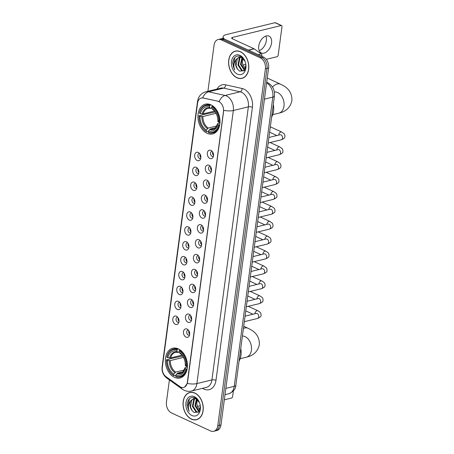 <?xml version="1.0" encoding="UTF-8"?>
<svg xmlns="http://www.w3.org/2000/svg" width="454" height="454" viewBox="0 0 454 454"><rect width="100%" height="100%" fill="white"/><g stroke="black" fill="none" stroke-linecap="round" stroke-linejoin="round"><path stroke-width="0.68" d="M178.303 348.865A15.322 10.743 -103.7 0 0 172.77 348.224A15.322 10.743 -103.7 0 0 165.387 361.832A15.322 10.743 -103.7 0 0 174.501 377.353A15.322 10.743 -103.7 0 0 180.034 377.995A15.322 10.743 -103.7 0 0 187.411 364.386A15.322 10.743 -103.7 0 0 178.303 348.865M210.866 104.806A15.322 10.743 -103.7 0 0 205.333 104.165A15.322 10.743 -103.7 0 0 197.955 117.779A15.322 10.743 -103.7 0 0 207.064 133.3A15.322 10.743 -103.7 0 0 212.597 133.941A15.322 10.743 -103.7 0 0 219.974 120.327A15.322 10.743 -103.7 0 0 210.866 104.806M197.218 160.517A4.336 3.042 76.3 0 1 194.675 155.064A4.336 3.042 76.3 0 1 198.296 152.453A4.336 3.042 76.3 0 1 198.67 152.657A4.336 3.042 76.3 0 1 200.328 159.462A4.336 3.042 76.3 0 1 197.218 160.517M199.55 153.435A2.605 1.822 -103.7 0 0 199.147 153.469A2.605 1.822 -103.7 0 0 197.893 155.779A2.605 1.822 -103.7 0 0 199.437 158.418A2.605 1.822 -103.7 0 0 200.379 158.525A2.605 1.822 -103.7 0 0 200.753 158.367M195.231 175.409A4.336 3.042 76.3 0 1 192.689 169.955A4.336 3.042 76.3 0 1 196.31 167.344A4.336 3.042 76.3 0 1 196.684 167.549A4.336 3.042 76.3 0 1 198.341 174.353A4.336 3.042 76.3 0 1 195.231 175.409M197.564 168.326A2.605 1.822 -103.7 0 0 197.155 168.36A2.605 1.822 -103.7 0 0 195.907 170.67A2.605 1.822 -103.7 0 0 197.45 173.309A2.605 1.822 -103.7 0 0 198.392 173.417A2.605 1.822 -103.7 0 0 198.767 173.258M193.245 190.3A4.336 3.042 76.3 0 1 190.703 184.846A4.336 3.042 76.3 0 1 194.323 182.236A4.336 3.042 76.3 0 1 194.692 182.44A4.336 3.042 76.3 0 1 196.355 189.244A4.336 3.042 76.3 0 1 193.245 190.3M195.578 183.217A2.605 1.822 -103.7 0 0 195.169 183.251A2.605 1.822 -103.7 0 0 193.915 185.561A2.605 1.822 -103.7 0 0 195.464 188.2A2.605 1.822 -103.7 0 0 196.406 188.308A2.605 1.822 -103.7 0 0 196.781 188.149M191.259 205.191A4.336 3.042 76.3 0 1 188.716 199.737A4.336 3.042 76.3 0 1 192.337 197.127A4.336 3.042 76.3 0 1 192.706 197.331A4.336 3.042 76.3 0 1 194.369 204.135A4.336 3.042 76.3 0 1 191.259 205.191M193.591 198.109A2.605 1.822 -103.7 0 0 193.183 198.143A2.605 1.822 -103.7 0 0 191.928 200.452A2.605 1.822 -103.7 0 0 193.478 203.086A2.605 1.822 -103.7 0 0 194.42 203.199A2.605 1.822 -103.7 0 0 194.794 203.04M189.273 220.082A4.336 3.042 76.3 0 1 186.73 214.629A4.336 3.042 76.3 0 1 190.351 212.018A4.336 3.042 76.3 0 1 190.72 212.222A4.336 3.042 76.3 0 1 192.382 219.027A4.336 3.042 76.3 0 1 189.273 220.082M191.605 213A2.605 1.822 -103.7 0 0 191.196 213.034A2.605 1.822 -103.7 0 0 189.942 215.344A2.605 1.822 -103.7 0 0 191.492 217.977A2.605 1.822 -103.7 0 0 192.428 218.09A2.605 1.822 -103.7 0 0 192.808 217.931M187.286 234.973A4.336 3.042 76.3 0 1 184.744 229.52A4.336 3.042 76.3 0 1 188.359 226.909A4.336 3.042 76.3 0 1 188.733 227.113A4.336 3.042 76.3 0 1 190.396 233.918A4.336 3.042 76.3 0 1 187.286 234.973M189.619 227.891A2.605 1.822 -103.7 0 0 189.21 227.925A2.605 1.822 -103.7 0 0 187.956 230.235A2.605 1.822 -103.7 0 0 189.505 232.868A2.605 1.822 -103.7 0 0 190.442 232.976A2.605 1.822 -103.7 0 0 190.822 232.823M185.3 249.859A4.336 3.042 76.3 0 1 182.758 244.411A4.336 3.042 76.3 0 1 186.373 241.8A4.336 3.042 76.3 0 1 186.747 242.005A4.336 3.042 76.3 0 1 188.41 248.809A4.336 3.042 76.3 0 1 185.3 249.859M187.633 242.782A2.605 1.822 -103.7 0 0 187.224 242.811A2.605 1.822 -103.7 0 0 185.97 245.126A2.605 1.822 -103.7 0 0 187.519 247.759A2.605 1.822 -103.7 0 0 188.455 247.867A2.605 1.822 -103.7 0 0 188.836 247.714M183.314 264.75A4.336 3.042 76.3 0 1 180.771 259.302A4.336 3.042 76.3 0 1 184.386 256.686A4.336 3.042 76.3 0 1 184.761 256.89A4.336 3.042 76.3 0 1 186.424 263.7A4.336 3.042 76.3 0 1 183.314 264.75M185.641 257.673A2.605 1.822 -103.7 0 0 185.238 257.702A2.605 1.822 -103.7 0 0 183.983 260.017A2.605 1.822 -103.7 0 0 185.533 262.65A2.605 1.822 -103.7 0 0 186.469 262.758A2.605 1.822 -103.7 0 0 186.844 262.599M181.328 279.641A4.336 3.042 76.3 0 1 178.785 274.193A4.336 3.042 76.3 0 1 182.4 271.577A4.336 3.042 76.3 0 1 182.775 271.781A4.336 3.042 76.3 0 1 184.432 278.591A4.336 3.042 76.3 0 1 181.328 279.641M183.654 272.559A2.605 1.822 -103.7 0 0 183.251 272.593A2.605 1.822 -103.7 0 0 181.997 274.908A2.605 1.822 -103.7 0 0 183.541 277.542A2.605 1.822 -103.7 0 0 184.483 277.649A2.605 1.822 -103.7 0 0 184.857 277.49M179.336 294.533A4.336 3.042 76.3 0 1 176.793 289.084A4.336 3.042 76.3 0 1 180.414 286.468A4.336 3.042 76.3 0 1 180.788 286.673A4.336 3.042 76.3 0 1 182.446 293.477A4.336 3.042 76.3 0 1 179.336 294.533M181.668 287.45A2.605 1.822 -103.7 0 0 181.265 287.484A2.605 1.822 -103.7 0 0 180.011 289.794A2.605 1.822 -103.7 0 0 181.555 292.433A2.605 1.822 -103.7 0 0 182.497 292.541A2.605 1.822 -103.7 0 0 182.871 292.382M177.349 309.424A4.336 3.042 76.3 0 1 174.807 303.976A4.336 3.042 76.3 0 1 178.428 301.36A4.336 3.042 76.3 0 1 178.802 301.564A4.336 3.042 76.3 0 1 180.459 308.368A4.336 3.042 76.3 0 1 177.349 309.424M179.682 302.341A2.605 1.822 -103.7 0 0 179.273 302.375A2.605 1.822 -103.7 0 0 178.025 304.685A2.605 1.822 -103.7 0 0 179.568 307.324A2.605 1.822 -103.7 0 0 180.51 307.432A2.605 1.822 -103.7 0 0 180.885 307.273M175.363 324.315A4.336 3.042 76.3 0 1 172.821 318.861A4.336 3.042 76.3 0 1 176.441 316.251A4.336 3.042 76.3 0 1 176.816 316.455A4.336 3.042 76.3 0 1 178.473 323.259A4.336 3.042 76.3 0 1 175.363 324.315M177.696 317.233A2.605 1.822 -103.7 0 0 177.287 317.267A2.605 1.822 -103.7 0 0 176.038 319.576A2.605 1.822 -103.7 0 0 177.582 322.215A2.605 1.822 -103.7 0 0 178.524 322.323A2.605 1.822 -103.7 0 0 178.899 322.164M209.879 158.446A4.336 3.042 76.3 0 1 207.336 152.998A4.336 3.042 76.3 0 1 210.951 150.382A4.336 3.042 76.3 0 1 211.326 150.586A4.336 3.042 76.3 0 1 212.988 157.396A4.336 3.042 76.3 0 1 209.879 158.446M212.205 151.364A2.605 1.822 -103.7 0 0 211.802 151.398A2.605 1.822 -103.7 0 0 210.548 153.707A2.605 1.822 -103.7 0 0 212.097 156.346A2.605 1.822 -103.7 0 0 213.034 156.454A2.605 1.822 -103.7 0 0 213.408 156.295M207.892 173.337A4.336 3.042 76.3 0 1 205.35 167.889A4.336 3.042 76.3 0 1 208.965 165.273A4.336 3.042 76.3 0 1 209.339 165.477A4.336 3.042 76.3 0 1 211.002 172.282A4.336 3.042 76.3 0 1 207.892 173.337M210.219 166.255A2.605 1.822 -103.7 0 0 209.816 166.289A2.605 1.822 -103.7 0 0 208.562 168.599A2.605 1.822 -103.7 0 0 210.111 171.237A2.605 1.822 -103.7 0 0 211.048 171.345A2.605 1.822 -103.7 0 0 211.422 171.186M205.906 188.228A4.336 3.042 76.3 0 1 203.364 182.775A4.336 3.042 76.3 0 1 206.979 180.164A4.336 3.042 76.3 0 1 207.353 180.369A4.336 3.042 76.3 0 1 209.01 187.173A4.336 3.042 76.3 0 1 205.906 188.228M208.233 181.146A2.605 1.822 -103.7 0 0 207.83 181.18A2.605 1.822 -103.7 0 0 206.576 183.49A2.605 1.822 -103.7 0 0 208.119 186.129A2.605 1.822 -103.7 0 0 209.061 186.236A2.605 1.822 -103.7 0 0 209.436 186.078M203.914 203.12A4.336 3.042 76.3 0 1 201.372 197.666A4.336 3.042 76.3 0 1 204.992 195.055A4.336 3.042 76.3 0 1 205.367 195.26A4.336 3.042 76.3 0 1 207.024 202.064A4.336 3.042 76.3 0 1 203.914 203.12M206.247 196.037A2.605 1.822 -103.7 0 0 205.844 196.071A2.605 1.822 -103.7 0 0 204.589 198.381A2.605 1.822 -103.7 0 0 206.133 201.02A2.605 1.822 -103.7 0 0 207.075 201.128A2.605 1.822 -103.7 0 0 207.45 200.969M201.928 218.011A4.336 3.042 76.3 0 1 199.385 212.557A4.336 3.042 76.3 0 1 203.006 209.947A4.336 3.042 76.3 0 1 203.381 210.151A4.336 3.042 76.3 0 1 205.038 216.955A4.336 3.042 76.3 0 1 201.928 218.011M204.26 210.928A2.605 1.822 -103.7 0 0 203.852 210.962A2.605 1.822 -103.7 0 0 202.603 213.272A2.605 1.822 -103.7 0 0 204.147 215.911A2.605 1.822 -103.7 0 0 205.089 216.019A2.605 1.822 -103.7 0 0 205.463 215.86M199.942 232.902A4.336 3.042 76.3 0 1 197.399 227.448A4.336 3.042 76.3 0 1 201.02 224.838A4.336 3.042 76.3 0 1 201.394 225.042A4.336 3.042 76.3 0 1 203.052 231.846A4.336 3.042 76.3 0 1 199.942 232.902M202.274 225.82A2.605 1.822 -103.7 0 0 201.865 225.854A2.605 1.822 -103.7 0 0 200.617 228.163A2.605 1.822 -103.7 0 0 202.161 230.797A2.605 1.822 -103.7 0 0 203.103 230.91A2.605 1.822 -103.7 0 0 203.477 230.751M197.955 247.793A4.336 3.042 76.3 0 1 195.413 242.34A4.336 3.042 76.3 0 1 199.034 239.729A4.336 3.042 76.3 0 1 199.402 239.933A4.336 3.042 76.3 0 1 201.065 246.738A4.336 3.042 76.3 0 1 197.955 247.793M200.288 240.711A2.605 1.822 -103.7 0 0 199.879 240.745A2.605 1.822 -103.7 0 0 198.625 243.055A2.605 1.822 -103.7 0 0 200.174 245.688A2.605 1.822 -103.7 0 0 201.116 245.801A2.605 1.822 -103.7 0 0 201.491 245.642M195.969 262.684A4.336 3.042 76.3 0 1 193.427 257.231A4.336 3.042 76.3 0 1 197.047 254.62A4.336 3.042 76.3 0 1 197.416 254.825A4.336 3.042 76.3 0 1 199.079 261.629A4.336 3.042 76.3 0 1 195.969 262.684M198.302 255.602A2.605 1.822 -103.7 0 0 197.893 255.636A2.605 1.822 -103.7 0 0 196.639 257.946A2.605 1.822 -103.7 0 0 198.188 260.579A2.605 1.822 -103.7 0 0 199.13 260.687A2.605 1.822 -103.7 0 0 199.505 260.534M193.983 277.57A4.336 3.042 76.3 0 1 191.44 272.122A4.336 3.042 76.3 0 1 195.055 269.511A4.336 3.042 76.3 0 1 195.43 269.716A4.336 3.042 76.3 0 1 197.093 276.52A4.336 3.042 76.3 0 1 193.983 277.57M196.315 270.493A2.605 1.822 -103.7 0 0 195.907 270.522A2.605 1.822 -103.7 0 0 194.653 272.837A2.605 1.822 -103.7 0 0 196.202 275.47A2.605 1.822 -103.7 0 0 197.138 275.578A2.605 1.822 -103.7 0 0 197.518 275.419M191.997 292.461A4.336 3.042 76.3 0 1 189.454 287.013A4.336 3.042 76.3 0 1 193.069 284.397A4.336 3.042 76.3 0 1 193.444 284.601A4.336 3.042 76.3 0 1 195.107 291.411A4.336 3.042 76.3 0 1 191.997 292.461M194.329 285.379A2.605 1.822 -103.7 0 0 193.92 285.413A2.605 1.822 -103.7 0 0 192.666 287.728A2.605 1.822 -103.7 0 0 194.216 290.361A2.605 1.822 -103.7 0 0 195.152 290.469A2.605 1.822 -103.7 0 0 195.532 290.31M190.01 307.352A4.336 3.042 76.3 0 1 187.468 301.904A4.336 3.042 76.3 0 1 191.083 299.288A4.336 3.042 76.3 0 1 191.457 299.492A4.336 3.042 76.3 0 1 193.12 306.302A4.336 3.042 76.3 0 1 190.01 307.352M192.337 300.27A2.605 1.822 -103.7 0 0 191.934 300.304A2.605 1.822 -103.7 0 0 190.68 302.614A2.605 1.822 -103.7 0 0 192.229 305.253A2.605 1.822 -103.7 0 0 193.166 305.36A2.605 1.822 -103.7 0 0 193.54 305.201M188.024 322.244A4.336 3.042 76.3 0 1 185.482 316.796A4.336 3.042 76.3 0 1 189.097 314.179A4.336 3.042 76.3 0 1 189.471 314.384A4.336 3.042 76.3 0 1 191.134 321.188A4.336 3.042 76.3 0 1 188.024 322.244M190.351 315.161A2.605 1.822 -103.7 0 0 189.948 315.195A2.605 1.822 -103.7 0 0 188.694 317.505A2.605 1.822 -103.7 0 0 190.243 320.144A2.605 1.822 -103.7 0 0 191.179 320.252A2.605 1.822 -103.7 0 0 191.554 320.093M186.032 337.135A4.336 3.042 76.3 0 1 183.495 331.681A4.336 3.042 76.3 0 1 187.11 329.071A4.336 3.042 76.3 0 1 187.485 329.275A4.336 3.042 76.3 0 1 189.142 336.079A4.336 3.042 76.3 0 1 186.032 337.135M188.365 330.052A2.605 1.822 -103.7 0 0 187.962 330.086A2.605 1.822 -103.7 0 0 186.708 332.396A2.605 1.822 -103.7 0 0 188.251 335.035A2.605 1.822 -103.7 0 0 189.193 335.143A2.605 1.822 -103.7 0 0 189.568 334.984M200.872 157.532A2.605 1.822 76.3 0 1 200.044 154.122M198.886 172.424A2.605 1.822 76.3 0 1 198.052 169.013M196.9 187.315A2.605 1.822 76.3 0 1 196.066 183.904M194.914 202.206A2.605 1.822 76.3 0 1 194.079 198.79M192.927 217.097A2.605 1.822 76.3 0 1 192.093 213.681M190.941 231.988A2.605 1.822 76.3 0 1 190.107 228.572M188.955 246.88A2.605 1.822 76.3 0 1 188.121 243.463M186.969 261.771A2.605 1.822 76.3 0 1 186.134 258.354M184.977 276.662A2.605 1.822 76.3 0 1 184.148 273.246M182.99 291.547A2.605 1.822 76.3 0 1 182.162 288.137M181.004 306.439A2.605 1.822 76.3 0 1 180.176 303.028M179.018 321.33A2.605 1.822 76.3 0 1 178.184 317.919M213.533 155.467A2.605 1.822 76.3 0 1 212.699 152.05M211.547 170.352A2.605 1.822 76.3 0 1 210.713 166.941M209.555 185.243A2.605 1.822 76.3 0 1 208.727 181.833M207.569 200.135A2.605 1.822 76.3 0 1 206.74 196.724M205.583 215.026A2.605 1.822 76.3 0 1 204.748 211.615M203.596 229.917A2.605 1.822 76.3 0 1 202.762 226.501M201.61 244.808A2.605 1.822 76.3 0 1 200.776 241.392M199.624 259.699A2.605 1.822 76.3 0 1 198.79 256.283M197.638 274.591A2.605 1.822 76.3 0 1 196.803 271.174M195.651 289.482A2.605 1.822 76.3 0 1 194.817 286.065M193.665 304.373A2.605 1.822 76.3 0 1 192.831 300.957M191.679 319.258A2.605 1.822 76.3 0 1 190.845 315.848M189.687 334.15A2.605 1.822 76.3 0 1 188.858 330.739M217.937 101.338A7.809 5.471 76.3 0 1 218.913 101.668A7.809 5.471 76.3 0 1 223.487 111.48L187.337 382.416A7.809 5.471 76.3 0 1 183.643 387.444A7.809 5.471 76.3 0 1 179.88 386.564L165.948 376.621A7.809 5.471 76.3 0 1 162.316 367.365L197.581 103.064A7.809 5.471 76.3 0 1 201.275 98.036A7.809 5.471 76.3 0 1 203.12 98.03L218.226 101.265L219.884 102.088M240.433 51.699A14.023 9.829 -103.7 0 0 235.371 51.109A14.023 9.829 -103.7 0 0 228.617 63.566A14.023 9.829 -103.7 0 0 236.954 77.77A14.023 9.829 -103.7 0 0 242.016 78.355A14.023 9.829 -103.7 0 0 248.769 65.898A14.023 9.829 -103.7 0 0 240.433 51.699M236.182 50.962A14.023 9.829 -103.7 0 0 235.643 51.194M194.885 393.05A14.023 9.829 -103.7 0 0 189.823 392.466A14.023 9.829 -103.7 0 0 183.07 404.923A14.023 9.829 -103.7 0 0 191.406 419.127A14.023 9.829 -103.7 0 0 196.474 419.712A14.023 9.829 -103.7 0 0 203.227 407.255A14.023 9.829 -103.7 0 0 194.885 393.05M190.64 392.318A14.023 9.829 -103.7 0 0 190.095 392.551M197.757 102.139A10.119 3.513 7.6 0 1 197.552 101.219L198.455 98.024L199.499 96.174C201.077 93.95 203.199 92.491 205.866 91.793A11.566 8.104 76.3 0 1 208.596 91.787L225.105 95.471A11.566 8.104 76.3 0 1 226.557 95.964A11.566 8.104 76.3 0 1 233.333 110.498A10.119 3.513 -172.4 0 1 223.731 110.339L187.536 382.37L187.298 383.426L184.619 387.063M219.14 101.605L219.151 101.611A10.119 6.821 102.6 0 1 225.105 95.471L240.132 91.804L223.623 88.121A11.566 8.104 -103.7 0 0 220.894 88.127L205.866 91.793M218.17 39.521L221.376 38.743A8.671 6.078 -103.7 0 1 224.509 39.101L263.524 57.085A8.671 6.078 -103.7 0 1 268.609 67.986L220.984 424.933A8.671 6.078 -103.7 0 1 216.876 430.517L215.275 430.908A8.671 6.078 -103.7 0 0 219.378 425.324L267.009 68.378A8.671 6.078 -103.7 0 0 261.924 57.476L222.903 39.492A8.671 6.078 -103.7 0 0 219.776 39.129A8.671 6.078 -103.7 0 1 222.903 39.492L261.924 57.476A8.671 6.078 -103.7 0 1 267.009 68.378L219.378 425.324A8.671 6.078 -103.7 0 1 215.275 430.908L213.675 431.3A8.671 6.078 -103.7 0 0 217.778 425.71L265.403 68.77A8.671 6.078 -103.7 0 0 260.318 57.862L221.302 39.884A8.671 6.078 -103.7 0 0 218.17 39.521A8.671 6.078 -103.7 0 0 214.067 45.111L207.904 91.299M216.989 89.08A14.454 10.13 76.3 0 1 225.621 84.819A2.889 1.947 -77.4 0 1 223.623 88.121L208.596 91.787A10.119 6.821 102.6 0 0 202.654 97.865L218.226 101.265M169.387 379.958L166.442 402.057A8.671 6.078 -103.7 0 0 171.527 412.958L210.542 430.937A8.671 6.078 -103.7 0 0 213.675 431.3M196.673 419.513A14.023 9.829 -103.7 0 0 197.263 419.468M242.22 78.156A14.023 9.829 -103.7 0 0 242.811 78.111M236.971 77.634A13.875 9.727 -103.7 0 0 241.982 78.213A13.875 9.727 -103.7 0 0 248.667 65.887A13.875 9.727 -103.7 0 0 240.416 51.83A13.875 9.727 -103.7 0 0 235.405 51.251A13.875 9.727 -103.7 0 0 228.72 63.577A13.875 9.727 -103.7 0 0 236.971 77.634M245.455 68.599L243.015 65.121L242.345 62.38L242.845 57.97M242.328 62.17A10.119 7.094 -103.7 0 0 243.094 65.325M244.621 70.166L244.065 69.922L240.489 64.411L241.976 57.391M244.848 69.842L241.125 64.258L242.351 57.556M243.929 70.898L241.522 70.546L237.947 65.035L239.269 58.208L240.546 57.056M244.014 70.824L242.158 70.387L238.583 64.877L239.905 58.055L240.892 57.096M245.092 61.449L240.836 56.506C236.239 55.07 233.521 57.266 232.675 63.1L234.684 69.95C233.22 65.699 233.833 62.09 236.511 59.116A7.23 5.068 -103.7 0 0 237.561 69.15L236.04 65.501L237.357 58.674L239.547 57.096M236.511 59.116L239.224 57.164L242.459 57.613M237.561 69.15L239.661 71.153L244.207 70.642L245.909 64.984M239.95 55.326A10.119 7.094 -103.7 0 0 231.506 61.421A10.119 7.094 -103.7 0 0 237.442 74.138A10.119 7.094 -103.7 0 0 245.909 64.899A10.119 7.094 -103.7 0 0 245.024 61.262A10.119 7.094 -103.7 0 0 239.95 55.326M234.684 69.95L233.26 66.21L234.894 57.454M265.896 36.042A9.25 5.766 -65.3 0 1 266.345 40.565A9.25 5.766 -65.3 0 1 259.177 50.615M271.554 42.965A9.25 5.766 114.7 0 0 269.018 36.127A9.25 5.766 114.7 0 0 258.735 46.092A9.25 5.766 114.7 0 0 261.271 52.931A9.25 5.766 114.7 0 0 271.554 42.965M261.816 56.296L261.907 55.598L260.857 55.853M224.361 39.038A11.566 4.012 -172.4 0 1 223.079 36.836A11.566 4.012 -172.4 0 1 226.325 34.578L275.005 22.7A1.447 0.902 -65.3 0 1 275.43 22.728L281.594 25.572A1.447 0.902 114.7 0 0 281.168 25.538L232.488 37.415A2.889 1.004 7.6 0 0 231.671 37.983A2.889 1.004 7.6 0 0 232.533 38.851L254.007 48.748A1.447 1.016 76.3 0 1 254.183 48.85L261.237 53.884A1.447 1.016 76.3 0 1 261.907 55.598M266.271 59.338L277.008 56.716A1.447 0.902 114.7 0 0 278.188 55.127L281.991 26.638A1.447 0.902 114.7 0 0 281.594 25.572M245.835 64.326L242.986 65.018M191.429 418.991A13.875 9.727 -103.7 0 0 196.44 419.57A13.875 9.727 -103.7 0 0 203.12 407.244A13.875 9.727 -103.7 0 0 194.868 393.187A13.875 9.727 -103.7 0 0 189.857 392.608A13.875 9.727 -103.7 0 0 183.178 404.934A13.875 9.727 -103.7 0 0 191.429 418.991M199.908 409.956L197.467 406.478L196.798 403.731L197.297 399.327M196.781 403.521A10.119 7.094 -103.7 0 0 197.547 406.682M199.073 411.517L198.517 411.279L194.942 405.768L196.429 398.748M199.3 411.199L195.578 405.615L196.809 398.913M198.381 412.255L195.975 411.903L192.4 406.387L193.722 399.565L194.999 398.413M198.466 412.181L196.61 411.744L193.035 406.234L194.357 399.412L195.345 398.447M199.544 402.806L195.288 397.863C190.697 396.421 187.979 398.623 187.127 404.457L189.136 411.307C187.672 407.056 188.285 403.447 190.964 400.468A7.23 5.068 -103.7 0 0 192.019 410.507L190.493 406.852L191.809 400.031L194 398.453M190.964 400.468L193.676 398.521L196.911 398.964M192.019 410.507L194.113 412.51L198.659 411.999L200.362 406.341M194.403 396.683A10.119 7.094 -103.7 0 0 185.958 402.777A10.119 7.094 -103.7 0 0 191.894 415.495A10.119 7.094 -103.7 0 0 200.362 406.256A10.119 7.094 -103.7 0 0 199.476 402.619A10.119 7.094 -103.7 0 0 194.403 396.683M189.136 411.307L187.712 407.561L189.346 398.811M208.42 131.297L206.57 131.745L206.241 131.302A13.762 9.648 -103.7 0 1 200.362 123.777A13.762 9.648 -103.7 0 1 199.153 118.823A13.762 9.648 -103.7 0 1 199.062 115.918L200.015 116.355A12.434 8.711 -103.7 0 0 206.405 130.06L208.238 128.039L216.694 125.979M216.042 113.318L202.876 116.536L200.015 116.355M209.635 105.856L210.106 105.22A14.341 10.05 -103.7 0 0 205.968 105.022A14.341 10.05 -103.7 0 0 199.414 112.944L199.425 113.228A13.762 9.648 -103.7 0 1 209.635 105.856L209.47 107.099A12.434 8.711 -103.7 0 0 200.373 113.67L203.233 113.846L214.532 111.088M211.604 108.154L210.213 108.109L209.47 107.099M271.628 117.064A15.901 11.146 -103.7 0 0 273.308 104.454M199.062 115.918L203.341 114.584L215.224 111.99M208.624 132.693A14.341 10.05 -103.7 0 0 212.767 132.886A14.341 10.05 -103.7 0 0 219.322 124.969L218.505 124.878A13.762 9.648 -103.7 0 1 208.295 132.25L208.624 132.693M219.725 124.873L219.322 124.969M199.051 115.628A14.341 10.05 -103.7 0 0 199.141 118.715A14.341 10.05 -103.7 0 0 199.147 118.772M200.379 123.828A14.341 10.05 -103.7 0 0 200.401 123.88A14.341 10.05 -103.7 0 0 206.57 131.745M210.106 105.22L211.178 104.959M208.295 132.25L208.46 131.007A12.434 8.711 -103.7 0 0 217.557 124.441L218.505 124.878M206.405 130.06L206.241 131.302M200.373 113.67L199.425 113.228M217.557 124.441L217.931 123.471L219.963 122.977M215.412 127.739L210.293 128.987L208.46 131.007M209.532 129.555A11.123 7.797 -103.7 0 0 217.523 123.783L217.931 123.471M210.872 108.33L210.213 108.109A11.123 7.797 -103.7 0 0 202.223 113.88M212.864 105.992L211.689 106.803A13.762 9.648 -103.7 0 1 218.862 122.188L219.679 122.279A14.341 10.05 -103.7 0 0 212.16 106.162M219.679 122.279L220.003 122.2M218.862 122.188L217.914 121.751A12.434 8.711 -103.7 0 0 217.829 119.26A12.434 8.711 -103.7 0 0 216.74 114.788A12.434 8.711 -103.7 0 0 211.524 108.046L211.689 106.803M218.289 120.787L217.914 121.751M211.524 108.046L212.92 109.278L212.268 109.056A11.123 7.797 -103.7 0 1 216.785 114.902M175.857 375.35L174.007 375.804L173.678 375.362A13.762 9.648 -103.7 0 1 167.798 367.831A13.762 9.648 -103.7 0 1 166.59 362.882A13.762 9.648 -103.7 0 1 166.499 359.977L167.452 360.414A12.434 8.711 -103.7 0 0 173.842 374.113L175.675 372.093L184.131 370.033M183.478 357.377L170.312 360.589L167.452 360.414M177.071 349.915L177.542 349.274A14.341 10.05 -103.7 0 0 173.4 349.081A14.341 10.05 -103.7 0 0 166.845 356.997L166.862 357.287A13.762 9.648 -103.7 0 1 177.071 349.915L176.907 351.158A12.434 8.711 -103.7 0 0 167.81 357.724L170.67 357.9L181.963 355.147M179.035 352.208L177.65 352.162L176.907 351.158M239.065 361.123A15.901 11.146 -103.7 0 0 240.745 348.507M166.499 359.977L170.778 358.637L182.661 356.044M176.056 376.746A14.341 10.05 -103.7 0 0 180.198 376.945A14.341 10.05 -103.7 0 0 186.753 369.023L185.941 368.932A13.762 9.648 -103.7 0 1 175.732 376.304L176.056 376.746M187.156 368.926L186.753 369.023M166.487 359.687A14.341 10.05 -103.7 0 0 166.578 362.774A14.341 10.05 -103.7 0 0 166.584 362.825M167.815 367.882A14.341 10.05 -103.7 0 0 167.832 367.933A14.341 10.05 -103.7 0 0 174.007 375.804M177.542 349.274L178.615 349.012M175.732 376.304L175.897 375.061A12.434 8.711 -103.7 0 0 184.994 368.495L185.941 368.932M173.842 374.113L173.678 375.362M167.81 357.724L166.862 357.287M184.994 368.495L185.368 367.53L187.394 367.031M182.843 371.792L177.73 373.04L175.897 375.061M176.969 373.614A11.123 7.797 -103.7 0 0 184.96 367.842L185.368 367.53M178.303 352.389L177.65 352.162A11.123 7.797 -103.7 0 0 169.654 357.934M180.3 350.051L179.126 350.857A13.762 9.648 -103.7 0 1 186.299 366.247L187.116 366.338A14.341 10.05 -103.7 0 0 179.597 350.221M187.116 366.338L187.44 366.259M186.299 366.247L185.351 365.805A12.434 8.711 -103.7 0 0 185.266 363.319A12.434 8.711 -103.7 0 0 184.176 358.842A12.434 8.711 -103.7 0 0 178.961 352.105L179.126 350.857M185.726 364.84L185.351 365.805M178.961 352.105L180.357 353.337L179.705 353.11A11.123 7.797 -103.7 0 1 184.216 358.961M212.898 152.465A4.336 3.042 -103.7 0 0 213.539 155.052M210.911 167.356A4.336 3.042 -103.7 0 0 211.553 169.938M208.925 182.241A4.336 3.042 -103.7 0 0 209.566 184.829M206.939 197.132A4.336 3.042 -103.7 0 0 207.58 199.72M204.953 212.024A4.336 3.042 -103.7 0 0 205.594 214.611M202.966 226.915A4.336 3.042 -103.7 0 0 203.608 229.503M200.98 241.806A4.336 3.042 -103.7 0 0 201.621 244.394M198.994 256.697A4.336 3.042 -103.7 0 0 199.635 259.285M197.002 271.588A4.336 3.042 -103.7 0 0 197.649 274.176M195.016 286.48A4.336 3.042 -103.7 0 0 195.663 289.067M193.029 301.371A4.336 3.042 -103.7 0 0 193.671 303.959M191.043 316.262A4.336 3.042 -103.7 0 0 191.684 318.844M189.057 331.148A4.336 3.042 -103.7 0 0 189.698 333.735M200.242 154.53A4.336 3.042 -103.7 0 0 200.884 157.118M198.256 169.421A4.336 3.042 -103.7 0 0 198.897 172.009M196.27 184.313A4.336 3.042 -103.7 0 0 196.911 186.9M194.284 199.204A4.336 3.042 -103.7 0 0 194.925 201.792M192.292 214.095A4.336 3.042 -103.7 0 0 192.939 216.683M190.305 228.986A4.336 3.042 -103.7 0 0 190.952 231.574M188.319 243.877A4.336 3.042 -103.7 0 0 188.96 246.465M186.333 258.769A4.336 3.042 -103.7 0 0 186.974 261.356M184.347 273.66A4.336 3.042 -103.7 0 0 184.988 276.248M182.36 288.551A4.336 3.042 -103.7 0 0 183.002 291.133M180.374 303.437A4.336 3.042 -103.7 0 0 181.015 306.024M178.388 318.328A4.336 3.042 -103.7 0 0 179.029 320.916M224.333 399.815L231.461 398.073A1.447 0.902 114.7 0 0 232.641 396.484L233.384 390.905M200.288 405.677L197.439 406.375M203.12 98.03L203.409 97.956M215.979 380.378A2.889 1.004 7.6 0 0 211.922 379.919L248.361 106.832A11.566 8.104 -103.7 0 0 241.579 92.298A11.566 8.104 -103.7 0 0 240.132 91.804A2.889 1.947 -77.4 0 0 242.13 88.502A14.454 10.13 76.3 0 1 252.418 107.292L215.979 380.378A14.454 10.13 76.3 0 1 203.92 389.084A14.454 10.13 76.3 0 1 202.546 388.318M206.451 387.37A11.566 8.104 -103.7 0 0 211.922 379.919L196.894 383.585A11.566 8.104 76.3 0 1 191.423 391.036L206.451 387.37M187.298 383.426A10.119 3.513 7.6 0 0 196.894 383.585L233.333 110.498L248.361 106.832A2.889 1.004 7.6 0 1 252.418 107.292M162.277 367.763A10.119 3.513 -172.4 0 1 162.101 366.911L197.552 101.219M165.653 376.4A10.119 5.601 125.5 0 0 166.924 378.199C163.219 375.259 161.613 371.497 162.101 366.911M181.101 387.234A10.119 5.601 125.5 0 0 182.451 389.277L166.924 378.199M225.621 84.819L242.13 88.502M217.778 425.71L220.984 424.933M265.403 68.77L268.609 67.986M260.318 57.862L263.524 57.085M221.302 39.884L224.509 39.101M225.859 388.369L234.224 386.331A5.783 2.003 7.6 0 0 235.853 385.202C235.779 388.891 233.413 391.751 228.754 393.777A11.566 8.104 -103.7 0 0 234.224 386.331L272.814 97.116A11.566 8.104 -103.7 0 0 266.623 82.883M264.449 99.159L272.814 97.116A5.783 2.003 7.6 0 0 274.437 95.993L235.853 385.202M232.312 38.738L232.488 37.415M248.4 50.116L254.007 48.748M281.168 25.538L275.005 22.7M254.183 48.85L248.61 50.207M258.19 54.628L261.237 53.884M274.358 91.98A10.839 7.599 76.3 0 1 277.621 92.548A10.839 7.599 76.3 0 1 283.977 106.179A10.839 7.599 76.3 0 1 278.847 113.165L272.746 114.652M272.525 87.077A10.839 6.759 -65.3 0 1 280.515 84.172L267.264 78.065M202.876 116.536A10.697 7.497 -103.7 0 0 208.238 128.039M210.531 108.33L208.046 108.268A10.697 7.497 -103.7 0 0 203.233 113.846M201.86 116.565A11.123 7.797 -103.7 0 0 207.478 128.607M210.293 128.987A10.697 7.497 -103.7 0 0 213.119 129.049C214.475 129.299 215.945 127.529 217.528 123.732M217.886 121.099A11.123 7.797 -103.7 0 0 217.818 119.135M242.413 336A10.839 7.599 76.3 0 1 245.058 336.607A10.839 7.599 76.3 0 1 251.414 350.233A10.839 7.599 76.3 0 1 246.284 357.219L240.183 358.705M243.418 328.475A10.839 6.759 -65.3 0 1 247.952 328.231L243.713 326.273M170.312 360.589A10.697 7.497 -103.7 0 0 175.675 372.093M177.968 352.389L175.482 352.321A10.697 7.497 -103.7 0 0 170.67 357.9M169.297 360.624A11.123 7.797 -103.7 0 0 174.915 372.666M177.73 373.04A10.697 7.497 -103.7 0 0 180.556 373.109C181.912 373.358 183.382 371.582 184.965 367.791M185.323 365.152A11.123 7.797 -103.7 0 0 185.249 363.189M268.904 137.466L280.078 134.742A2.605 1.822 76.3 0 1 281.015 134.849A2.605 1.822 76.3 0 1 282.519 138.271A2.605 1.822 76.3 0 1 281.31 139.798L268.166 143.004M278.767 135.059A2.605 1.623 -65.3 0 1 278.79 134.838A2.605 1.623 -65.3 0 1 278.813 134.685A2.605 1.623 -65.3 0 1 281.684 132.035L283.96 133.629C284.675 134.265 284.976 135.292 284.862 136.705C285.129 137.658 283.943 138.691 281.31 139.798M266.918 152.357L278.092 149.633A2.605 1.822 76.3 0 1 279.028 149.741A2.605 1.822 76.3 0 1 280.532 153.163A2.605 1.822 76.3 0 1 279.324 154.689L266.18 157.896M276.781 149.951A2.605 1.623 -65.3 0 1 276.804 149.729A2.605 1.623 -65.3 0 1 276.827 149.576A2.605 1.623 -65.3 0 1 279.692 146.926L281.974 148.52C282.689 149.156 282.99 150.183 282.876 151.591C283.137 152.55 281.957 153.583 279.324 154.689M264.932 167.248L276.1 164.524A2.605 1.822 76.3 0 1 277.042 164.632A2.605 1.822 76.3 0 1 278.546 168.054A2.605 1.822 76.3 0 1 277.337 169.575L264.194 172.787M274.795 164.842A2.605 1.623 -65.3 0 1 274.818 164.62A2.605 1.623 -65.3 0 1 274.84 164.467A2.605 1.623 -65.3 0 1 277.706 161.817L279.987 163.412C280.703 164.047 281.003 165.074 280.884 166.482C281.151 167.441 279.97 168.468 277.337 169.575M262.945 182.139L274.114 179.415A2.605 1.822 76.3 0 1 275.056 179.523A2.605 1.822 76.3 0 1 276.554 182.939A2.605 1.822 76.3 0 1 275.351 184.466L262.208 187.672M272.809 179.733A2.605 1.623 -65.3 0 1 272.831 179.512A2.605 1.623 -65.3 0 1 272.854 179.358A2.605 1.623 -65.3 0 1 275.72 176.708L278.001 178.303C278.716 178.938 279.017 179.966 278.898 181.373C279.165 182.332 277.984 183.359 275.351 184.466M260.959 197.03L272.128 194.301A2.605 1.822 76.3 0 1 273.07 194.414A2.605 1.822 76.3 0 1 274.568 197.831A2.605 1.822 76.3 0 1 273.365 199.357L260.221 202.563M270.822 194.624A2.605 1.623 -65.3 0 1 270.845 194.403A2.605 1.623 -65.3 0 1 270.868 194.25A2.605 1.623 -65.3 0 1 273.734 191.599L276.015 193.194C276.73 193.83 277.025 194.851 276.912 196.264C277.178 197.218 275.998 198.25 273.365 199.357M258.973 211.922L270.141 209.192A2.605 1.822 76.3 0 1 271.083 209.3A2.605 1.822 76.3 0 1 272.582 212.722A2.605 1.822 76.3 0 1 271.373 214.248L258.23 217.455M268.836 209.515A2.605 1.623 -65.3 0 1 268.853 209.294A2.605 1.623 -65.3 0 1 268.882 209.141A2.605 1.623 -65.3 0 1 271.747 206.491L274.029 208.085C274.738 208.721 275.039 209.742 274.925 211.155C275.192 212.109 274.012 213.142 271.373 214.248M256.987 226.807L268.155 224.083A2.605 1.822 76.3 0 1 269.097 224.191A2.605 1.822 76.3 0 1 270.595 227.613A2.605 1.822 76.3 0 1 269.387 229.139L256.243 232.346M266.844 224.401A2.605 1.623 -65.3 0 1 266.867 224.18A2.605 1.623 -65.3 0 1 266.895 224.026A2.605 1.623 -65.3 0 1 269.761 221.376L272.037 222.971C272.752 223.612 273.053 224.634 272.939 226.047C273.206 227 272.02 228.033 269.387 229.139M254.995 241.698L266.169 238.974A2.605 1.822 76.3 0 1 267.105 239.082A2.605 1.822 76.3 0 1 268.609 242.504A2.605 1.822 76.3 0 1 267.4 244.031L254.257 247.237M264.858 239.292A2.605 1.623 -65.3 0 1 264.881 239.071A2.605 1.623 -65.3 0 1 264.903 238.917A2.605 1.623 -65.3 0 1 267.775 236.267L270.051 237.862C270.766 238.503 271.066 239.525 270.953 240.938C271.22 241.891 270.034 242.924 267.4 244.031M253.009 256.589L264.183 253.865A2.605 1.822 76.3 0 1 265.119 253.973A2.605 1.822 76.3 0 1 266.623 257.395A2.605 1.822 76.3 0 1 265.414 258.922L252.271 262.128M262.872 254.183A2.605 1.623 -65.3 0 1 262.894 253.962A2.605 1.623 -65.3 0 1 262.917 253.809A2.605 1.623 -65.3 0 1 265.789 251.158L268.064 252.753C268.779 253.394 269.08 254.416 268.967 255.829C269.233 256.782 268.047 257.815 265.414 258.922M251.022 271.481L262.196 268.757A2.605 1.822 76.3 0 1 263.133 268.864A2.605 1.822 76.3 0 1 264.637 272.286A2.605 1.822 76.3 0 1 263.428 273.813L250.285 277.019M260.885 269.074A2.605 1.623 -65.3 0 1 260.908 268.853A2.605 1.623 -65.3 0 1 260.931 268.7A2.605 1.623 -65.3 0 1 263.802 266.05L266.078 267.644C266.793 268.28 267.094 269.307 266.98 270.72C267.247 271.674 266.061 272.706 263.428 273.813M249.036 286.372L260.21 283.648A2.605 1.822 76.3 0 1 261.146 283.756A2.605 1.822 76.3 0 1 262.65 287.178A2.605 1.822 76.3 0 1 261.442 288.704L248.298 291.911M258.899 283.966A2.605 1.623 -65.3 0 1 258.922 283.744A2.605 1.623 -65.3 0 1 258.945 283.591A2.605 1.623 -65.3 0 1 261.816 280.941L264.092 282.536C264.807 283.171 265.108 284.198 264.994 285.611C265.261 286.565 264.075 287.598 261.442 288.704M247.05 301.263L258.218 298.539A2.605 1.822 76.3 0 1 259.16 298.647A2.605 1.822 76.3 0 1 260.664 302.069A2.605 1.822 76.3 0 1 259.455 303.595L246.312 306.802M256.913 298.857A2.605 1.623 -65.3 0 1 256.936 298.636A2.605 1.623 -65.3 0 1 256.958 298.482A2.605 1.623 -65.3 0 1 259.824 295.832L262.106 297.427C262.821 298.062 263.121 299.09 263.002 300.497C263.269 301.456 262.089 302.489 259.455 303.595M245.064 316.154L256.232 313.43A2.605 1.822 76.3 0 1 257.174 313.538A2.605 1.822 76.3 0 1 258.678 316.96A2.605 1.822 76.3 0 1 257.469 318.487L244.326 321.693M254.927 313.748A2.605 1.623 -65.3 0 1 254.949 313.527A2.605 1.623 -65.3 0 1 254.972 313.374A2.605 1.623 -65.3 0 1 257.838 310.723L260.119 312.318C260.834 312.954 261.135 313.981 261.016 315.388C261.283 316.347 260.102 317.374 257.469 318.487M182.451 389.277L184.267 390.332C186.566 391.371 188.949 391.609 191.423 391.036M266.697 82.299L267.741 82.707C272.684 85.568 274.92 89.994 274.437 95.993M228.754 393.777L225.019 394.691M243.35 77.884L241.982 78.213M236.772 50.916L235.405 51.251M222.835 38.641L223.079 36.836M197.808 419.235L196.44 419.57M191.225 392.273L189.857 392.608M278.847 113.165C286.031 111.57 290.378 107.411 291.899 100.68C292.194 93.785 289.09 88.638 282.598 85.221L280.515 84.172M216.042 132.086L212.767 132.886M209.243 104.227L205.968 105.022M217.801 119.016L217.886 121.082M216.825 115.015C215.735 112.348 214.271 110.413 212.427 109.21M246.284 357.219C253.468 355.624 257.815 351.464 259.336 344.734C259.631 337.844 256.527 332.691 250.035 329.281L247.952 328.231M183.478 376.145L180.198 376.945M176.68 348.28L173.4 349.081M185.238 363.075L185.323 365.141M184.262 359.069C183.172 356.401 181.708 354.466 179.863 353.263M276.832 135.53L269.608 132.199M281.684 132.035L270.329 126.802M274.846 150.422L267.622 147.09M279.692 146.926L270.141 142.522M272.86 165.313L265.635 161.982M277.706 161.817L268.149 157.413M270.873 180.204L263.649 176.873M275.72 176.708L266.163 172.304M268.887 195.095L261.663 191.764M273.734 191.599L264.177 187.196M266.901 209.986L259.671 206.655M271.747 206.491L262.191 202.087M264.915 224.878L257.685 221.546M269.761 221.376L260.204 216.972M262.928 239.763L255.698 236.438M267.775 236.267L258.218 231.863M260.942 254.654L253.712 251.329M265.789 251.158L256.232 246.755M258.95 269.545L251.726 266.214M263.802 266.05L254.246 261.646M256.964 284.437L249.74 281.105M261.816 280.941L252.259 276.537M254.978 299.328L247.753 295.997M259.824 295.832L250.268 291.428M252.992 314.219L245.767 310.888M257.838 310.723L248.281 306.319"/></g></svg>
